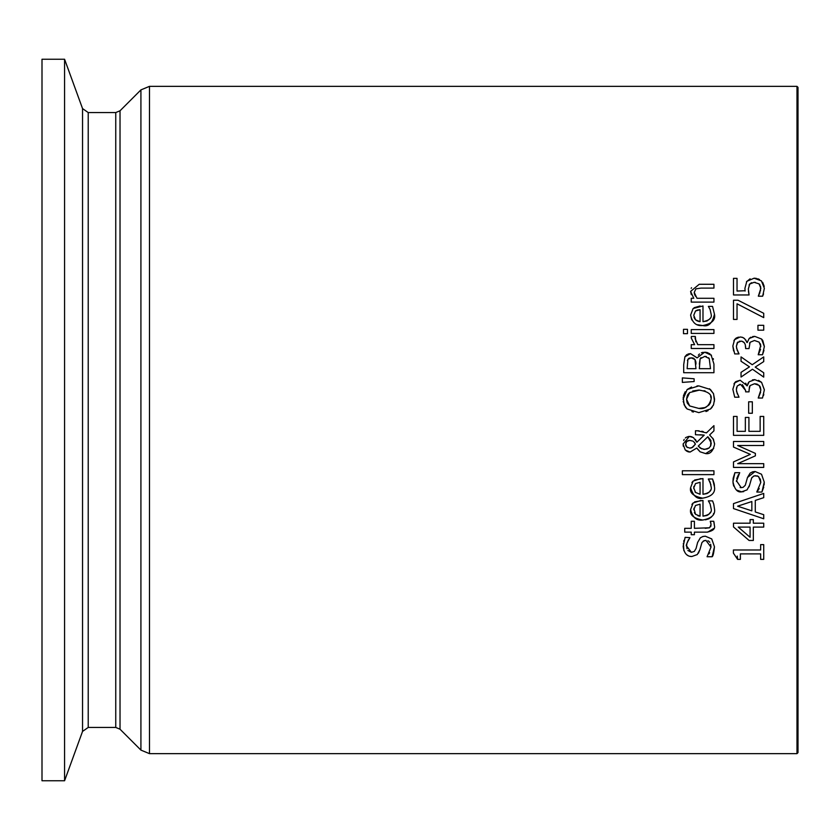 <?xml version="1.0" encoding="UTF-8"?>
<svg xmlns="http://www.w3.org/2000/svg" width="840" height="840" viewBox="0 0 840 840"><rect width="100%" height="100%" fill="white"/><g stroke="black" fill="none" stroke-linecap="round" stroke-linejoin="round"><path stroke-width="1.26" d="M746.445 281.841L750.099 278.817M759.958 284.928L759.024 283.857L754.1 282.314L749.731 284.036L748.335 288.981L749.07 294.956L733.488 294.956L733.488 278.366L737.037 278.366L737.037 291.06L745.059 290.724M748.44 291.123L748.818 293.675M749.731 284.036L749.07 285.033M751.622 282.692L749.952 283.784M755.349 282.377L754.75 282.334M760.484 291.039L760.568 286.262M763.539 293.895L762.647 296.205L758.363 296.205L760.861 288.225L759.024 283.857M762.657 282.334L764.222 286.409M745.101 291.06L744.933 288.32L746.823 281.306L754.121 278.197L756.441 278.407M757.754 278.754L759.528 279.52M758.363 295.911L759.98 292.656M754.121 278.197L761.397 280.865L764.369 288.298L762.647 296.205M702.534 536.603L705.317 536.183L711.732 538.923L714.473 546.819C713.822 552.993 713.034 556.3 712.121 556.742L707.081 556.742L710.997 547.113L710.661 544.236M697.599 542.514L700.35 537.8L703.006 536.466L705.317 536.183L711.732 538.923M686.658 545.433L686.994 548.688M687.865 550.484L691.394 552.332L694.312 551.428L696.098 548.384L697.694 542.188M688.422 539.742L687.005 543.144M686.847 543.879L686.69 544.961M683.886 550.683L683.361 543.27M683.697 541.391L683.949 540.404M710.997 547.113L705.947 540.372L704.046 540.687L701.946 542.546L699.941 549.559L697.274 554.558L691.814 556.521L689.881 556.3M688.254 555.723L686.774 554.757M699.941 549.559L698.418 553.203M705.947 540.372L703.248 541.097M709.8 542.315L709.097 541.527M708.96 541.401L707.9 540.75M708.992 553.917L709.643 552.678M691.814 556.521C686.91 556.553 684.033 553.161 683.162 546.347L685.115 537.359L689.924 537.653C686.752 543.175 685.65 545.99 686.637 546.084L691.394 552.332M714.473 546.819L712.121 556.742M713.885 528.423L707.711 532.119M714.347 524.654L714.378 525.525C715.46 528.769 712.992 530.975 706.976 532.14L694.407 532.14L694.407 534.712L691.247 534.712L691.247 532.14L684.726 532.14L684.726 528.318L691.247 528.318L691.247 521.283L694.407 521.283L694.407 528.318L709.622 527.772L711.05 524.569L710.798 522.869M710.587 522.239L710.315 521.283L713.738 521.283L714.21 523.467M713.738 521.283L714.378 525.525M711.05 524.569L710.315 521.504M710.735 526.554L710.976 525.641M705.212 528.318L709.622 527.772M694.606 501.879L702.986 500.451L702.986 516.159C709.464 514.868 712.173 512.369 711.123 508.662L710.115 504.011L708.372 500.871L712.541 500.871L713.034 502.1M713.748 504.105L714.452 508.61C715.649 514.563 711.743 518.375 702.712 520.034C693.641 518.438 689.609 514.941 690.606 509.544L693.137 502.971L700.907 500.451M710.115 504.011L709.349 502.53M702.986 516.159L706.954 515.487L708.876 514.311M709.065 514.133L710.43 512.211M691.898 504.441L693.137 502.971M713.716 513.377L713.349 514.269M711.417 517.031L708.803 518.837M708.698 518.889L705.453 519.834M693.872 508.274L695.53 514.301L700.067 516.159L700.067 504.179L695.51 505.481L693.746 509.765M697.861 515.718L698.597 515.928M698.817 515.981L700.067 516.159M694.333 512.631L695.53 514.301M700.067 504.179L695.51 505.481M712.541 500.871L713.811 504.326M702.712 520.034C696.538 520.916 692.506 517.419 690.606 509.544M705.936 432.621L706.461 432.894L713.937 425.639L713.937 430.836L709.601 434.973L713.412 439.215L714.577 444.161C713.139 451.195 710.157 454.335 705.631 453.6L700.067 451.805L697.525 449.075M700.067 451.805L696.812 448.014L690.071 452.078L685.24 449.999L683.057 444.066L689.336 436.422L693.452 437.598L696.853 442.25L704.214 435.12L695.457 434.731L695.457 430.763L699.09 430.836M701.81 431.245L703.248 431.603M697.421 430.763L706.461 432.894M713.937 430.836L709.601 434.973M712.845 438.281L714.557 443.51M713.706 448.507L705.631 453.6M704.214 435.12L700.581 434.784M700.476 434.784L699.909 434.774M695.363 439.404L696.78 442.04M696.812 448.014L690.071 452.078M689.336 436.422L690.627 436.517M691.404 436.674L692.097 436.884M689.168 452.015L688.054 451.763M687.425 451.511L686.123 450.744M683.687 440.496L684.212 439.425M685.356 437.997L685.976 437.472M686.101 437.378L688.622 436.454M683.288 446.219L683.162 445.483M710.787 440.318L707.816 436.737L698.25 446.072L700.361 448.182L704.655 449.411L709.034 448.004L710.766 445.757L711.27 443.058L707.816 436.737L698.25 446.072L701.747 448.875M703.385 449.316L707.249 448.991M708.425 448.434L709.128 447.941M710.546 446.229L710.945 440.79M692.958 441.126L689.724 440.391L686.795 441.431L685.608 444.213L686.837 447.069L689.871 448.108L692.622 447.321L695.415 444.161L693.62 441.567M689.724 440.391L688.075 440.643M687.529 440.885L686.112 442.302M685.892 442.743L685.734 445.305M691.803 447.772L695.415 444.161L694.627 442.617M685.892 445.778L686.396 446.628M686.626 446.88L687.635 447.605M689.535 448.098L691.026 448.014M710.924 484.733L708.372 478.989L712.541 478.989L714.084 483.441M714.221 484.05L714.441 485.982M694.617 479.987L702.986 478.569L702.986 494.277L707.007 493.584L709.107 492.209M709.737 491.495L710.535 490.077M691.929 482.528L693.137 481.089L700.907 478.569M712.541 478.989L714.452 486.728C715.554 492.786 711.648 496.587 702.712 498.152C693.473 496.388 689.441 492.891 690.606 487.662L693.137 481.089M693.872 486.37L693.767 488.544M700.067 482.296L695.51 483.588L693.746 487.882L695.53 492.419L700.067 494.277L700.067 482.296L695.51 483.588M695.026 491.852L695.53 492.419M702.986 494.277C709.37 493.08 712.078 490.581 711.123 486.78L710.115 482.118L708.372 479.209M702.712 498.152C697.19 499.58 693.158 496.083 690.606 487.662M687.981 354.018L690.512 353.619L697.126 357.851L704.655 352.191L707.028 352.464M707.091 352.485L709.957 353.861M711.06 354.837L713.937 364.024L713.937 372.708L683.697 372.708L683.697 364.686L684.925 356.748L686.805 354.596M704.655 352.191L711.49 355.331M713.265 358.638L713.444 359.237M698.334 355.215L699.478 353.945M701.379 352.79L703.216 352.296M684.925 356.748L690.512 353.619L696.98 357.851M701.012 357.578L700.119 358.838L699.332 368.687L710.504 368.687L709.233 358.565L704.823 356.381L700.119 358.838L699.332 364.13M709.233 358.565L708.519 357.725M706.377 356.538L705.096 356.391M687.918 359.352L687.13 368.687L695.972 368.687L694.974 359.499L691.078 357.808L687.918 359.352L687.435 360.549M692.538 357.924L689.325 358.113M689.147 358.187L688.359 358.754M694.029 358.491L693.178 358.092M695.972 364.13L695.888 362.008M695.867 361.893L694.974 359.499M682.353 474.621L682.353 470.799L713.937 470.799L713.937 474.621L682.353 474.621M713.937 329.595L713.937 333.417L691.247 333.417L691.247 329.595L713.937 329.595M709.422 388.71L713.433 393.508L714.577 399.273L713.538 404.786L710.462 409.017L698.817 412.629L687.151 408.996L684.106 404.765L683.193 397.152M683.445 395.787L685.199 391.755M687.151 408.996L685.524 407.253M685.335 406.98L683.193 401.383M693.409 412.041L691.919 411.611M708.078 410.624L705.957 411.537M696.98 385.949L698.817 385.885L710.462 389.519L713.57 393.844L714.473 401.153M713.538 404.775L713.129 405.647M712.299 406.991L710.934 408.576M683.057 399.273L687.151 389.519L691.551 387.03M699.468 390.086L689.682 392.553L687.75 394.653M687.33 395.441L686.543 399.242L687.078 402.518M710.462 402.644L711.091 399.242C712.194 394.443 708.11 391.387 698.817 390.075L692.685 390.989M711.039 398.129L710.619 396.239M705.327 391.115L703.973 390.673M687.32 403.106L689.682 405.962L698.817 408.429L704.802 407.589M705.296 407.411L708.771 405.185M709.296 404.596L710.462 402.654M689.682 392.553L686.543 399.242L689.682 405.962L698.817 408.429C704.875 409.427 708.96 406.361 711.091 399.242M687.151 389.519L698.817 385.885M714.452 314.097L714.452 314.139C712.488 323.169 708.572 326.981 702.712 325.553L697.442 324.723M702.986 321.678C709.475 320.376 712.183 317.877 711.123 314.181L710.115 309.53L708.372 306.39L712.541 306.39L714.452 314.139C715.764 319.956 711.848 323.768 702.712 325.553C696.245 326.204 692.212 322.707 690.606 315.063L693.137 308.5L702.986 305.97L702.986 321.678L706.954 321.006L709.601 319.084M691.719 319.904L690.606 315.063M694.145 307.692L700.13 305.991M710.115 309.53L709.433 308.196M709.643 319.032L710.062 318.423M697.431 310.055L695.51 311L693.746 315.284L695.53 319.82L700.067 321.678L700.067 309.697L695.51 311L693.746 315.284M693.945 317.1L694.817 318.98M700.067 309.697L697.505 310.034M695.53 319.82L697.536 321.121M698.681 321.479L700.067 321.678M682.353 377.895L694.113 378.777L694.113 381.528L682.353 382.41L682.353 377.895L694.113 378.777M691.299 294.651L690.606 291.396L699.206 284.288L713.937 284.288L713.937 288.11L701.001 288.11L695.929 288.844L694.239 292.404L694.428 293.843M701.001 288.11L695.929 288.844L694.239 292.404L696.98 298.284L713.937 298.284L713.937 302.106L691.247 302.106L691.247 298.284L693.767 298.284L690.606 291.396M694.606 294.441L695.489 296.226M691.183 288.362L691.509 287.731M697.337 344.117L697.841 344.673L713.937 344.673L713.937 348.495L691.247 348.495L691.247 344.673L694.627 344.673L691.247 338.006L691.373 336.462L695.341 336.462L695.856 341.806M691.341 336.599L691.247 338.006M695.341 336.651L695.163 338.719L697.841 344.673M753.333 519.603L753.333 523.205L763.728 523.205L763.728 527.1L753.333 527.1L753.333 540.456L749.07 540.456L733.488 526.932L733.488 523.205L750.078 523.205L750.078 519.603L753.333 519.603M750.078 537.274L750.078 527.1L738.266 527.1L750.078 537.274M749.07 540.456L733.488 526.932M750.078 527.1L738.266 527.1M683.498 333.669L683.498 329.332L687.477 329.332L687.477 333.669L683.498 333.669M763.728 518.774L733.488 508.578L733.488 503.622L763.728 493.427L763.728 497.669L755.275 500.419L755.275 511.959L763.728 514.7L763.728 518.774L733.488 508.578M751.842 510.856L751.842 501.522L737.604 506.195L751.842 510.856M763.728 497.669L755.275 500.419M751.842 501.522L737.604 506.195M737.604 559.377L733.394 553.13L733.394 549.99L760.641 549.99L760.641 544.625L763.728 544.625L763.728 559.377L760.641 559.377L760.641 553.885L740.376 553.885L740.376 559.377L737.604 559.377L737.258 556.101M736.449 480.743L741.185 487.652L743.117 487.316L745.29 485.257L747.485 477.498L755.097 471.503L761.523 474.243L764.264 482.139L764.117 485.037M763.77 487.011L761.912 492.062L756.861 492.062L758.635 489.457M764.264 482.139L761.912 492.062M758.657 489.426L759.192 488.492M756.861 491.768L760.788 482.433L758.699 476.69M757.596 476.028L756.998 475.839M760.788 482.433L760.379 479.304L758.016 476.228L754.351 475.839L752.01 477.425M755.738 475.692L753.764 476.028L751.674 477.981L749.081 486.843M749.731 484.88L747.065 489.878L741.594 491.841L736.523 490.046M743.715 491.62L741.594 491.841C737.331 492.587 734.454 489.206 732.952 481.667L733.163 478.506M733.688 486.056L732.995 482.78M747.485 477.498L750.141 473.109L752.65 471.818L755.097 471.503L761.523 474.243M741.185 487.652L743.148 487.305M740.145 487.536L740.849 487.641M738.507 474.569L736.764 478.58M733.204 478.149L734.905 472.679L739.715 472.679L736.428 481.404M732.952 481.667L734.905 472.679M750.32 454.367L733.488 447.069L733.488 441.483L763.728 441.483L763.728 445.494L737.678 445.494L755.391 453.39L755.391 455.837L737.678 463.659L763.728 463.659L763.728 467.407L733.488 467.407L733.488 461.916L750.32 454.367L733.488 447.069M755.391 455.837L737.678 463.659M763.728 435.351L733.488 435.351L733.488 416.43L737.069 416.43L737.069 431.33L745.353 431.33L745.353 417.438L748.923 417.438L748.923 431.33L760.148 431.33L760.148 416.43L763.728 416.43L763.728 435.351M748.661 413.249L748.661 401.804L752.336 401.804L752.336 413.249L748.661 413.249M736.523 391.356L739 397.194L734.716 397.194L732.848 389.308L734.969 382.431M736.68 387.209L736.355 389.624L737.31 393.96M734.716 397.194L732.848 389.308M733.961 383.933L734.57 382.935L740.155 380.237L747.212 385.822L749.175 381.759L754.919 379.649M734.99 382.399L735.62 381.78M735.829 381.612L740.155 380.237M745.71 383.145L746.918 385.822M747.789 383.943L748.346 382.809M748.377 382.767L749.175 381.759M752.43 379.901L754.761 379.649L761.575 382.326L764.369 389.939M758.51 380.342L761.575 382.326L764.369 389.77L762.5 398.034L758.216 398.034L760.861 390.022L760.337 387.135M749.385 387.019L748.997 391.86L745.647 391.86L745.647 390.506L740.565 384.353L737.289 385.949L736.355 389.624M740.565 384.353L739.252 384.531M745.647 390.506L742.445 384.657M756.409 383.964L754.467 383.764L750.078 385.581L749.553 386.536M760.861 390.022L759.171 385.434L754.467 383.764L750.078 385.581L748.997 390.138M757.964 384.573L757.187 384.195M760.158 386.757L759.612 385.906M758.72 396.974L760.651 392.123M763.802 394.317L763.424 395.703M741.038 356.906L752.231 364.728L763.728 356.906L763.728 361.589L755.202 367.101L763.728 372.76L763.728 377.108L752.482 369.233L741.038 377.034L741.038 372.351L749.49 366.86L741.038 361.253L741.038 356.906L752.231 364.728L763.728 356.906M741.038 372.351L749.49 366.86M755.202 367.101L763.728 372.76M736.523 348.075L739 353.923L734.716 353.923L732.848 346.028L734.57 339.654L735.819 338.342M737.803 342.08L736.355 346.353L737.31 350.69M737.961 352.044L739 353.671M733.603 350.983L732.848 346.028M733.898 340.778L734.212 340.2M736.271 338.016L738.518 337.113M734.57 339.654L740.155 336.966L742.665 337.439L744.607 338.667L747.212 342.552L749.175 338.478L750.918 337.187M741.741 337.144L742.665 337.439M742.739 337.47L743.925 338.121M745.794 339.98L746.918 342.552M752.619 336.578L754.761 336.378L761.575 339.045L762.762 340.473M749.175 338.478L754.761 336.378L761.575 339.045L764.369 346.657M762.783 340.515L764.369 346.5L762.5 354.753L758.216 354.753L760.725 345.293M741.237 341.114L737.289 342.668L736.355 346.353M760.861 346.742L759.171 342.153L754.467 340.494L750.078 342.3L748.997 348.579L745.647 348.579L745.279 344.631L744.25 342.678L741.92 341.229L739.263 341.25M745.647 347.235L745.269 344.6M744.828 343.55L743.915 342.31M743.862 342.248L742.455 341.387M759.171 342.153L754.467 340.494L750.078 342.3L749.543 343.276M760.704 345.145L760.274 343.718M758.888 353.409L760.557 349.272M763.959 350.385L762.5 354.753M757.943 330.173L757.943 325.322L763.728 325.322L763.728 330.173L757.943 330.173M738.024 300.227L763.728 313.31L763.728 317.625L737.037 303.807L737.037 319.421L733.488 319.421L733.488 300.227L738.024 300.227L763.728 313.31M796.992 753.648L149.478 753.648L149.478 86.352L796.992 86.352L796.992 753.648L798 752.64L798 87.36L796.992 86.352M82.541 731.42L82.541 108.581L64.575 59.241L42 59.241L42 780.759L64.575 780.759L82.541 731.42L88.221 727.44L88.221 112.56L115.752 112.56L115.752 727.44L88.221 727.44M140.921 750.11L120.026 729.215L120.026 110.786L140.921 89.891L140.921 750.11L149.478 753.648M64.575 59.241L64.575 780.759M149.478 86.352L140.921 89.891M115.752 727.44L120.026 729.215M115.752 112.56L120.026 110.786M82.541 108.581L88.221 112.56"/></g></svg>

